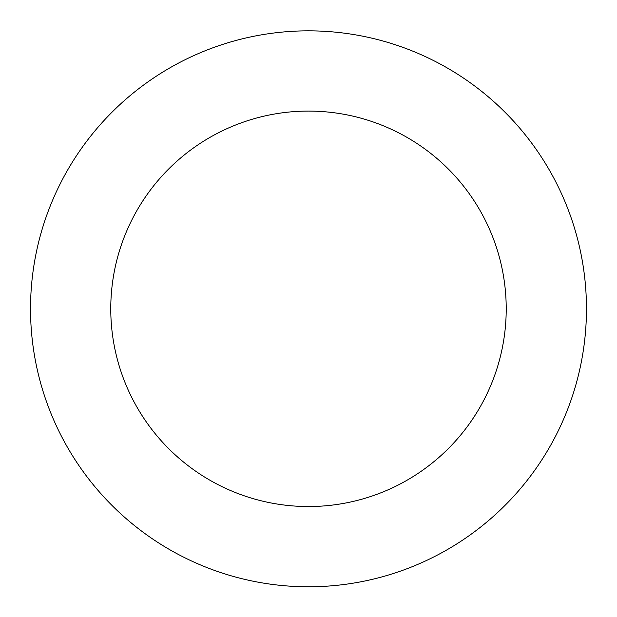 <?xml version="1.0" encoding="UTF-8"?>
<svg xmlns="http://www.w3.org/2000/svg" width="617" height="617" viewBox="0 0 617 617"><rect width="100%" height="100%" fill="white"/><g stroke="black" fill="none" stroke-linecap="round" stroke-linejoin="round"><path stroke-width="0.93" d="M38.971 376.81A277.958 277.958 0 0 0 502.138 508.223A277.958 277.958 0 0 0 384.36 41.401A277.958 277.958 0 0 0 38.971 376.81M116.775 357.181A197.718 197.718 0 0 0 446.238 450.657A197.718 197.718 0 0 0 362.457 118.595A197.718 197.718 0 0 0 116.775 357.181"/></g></svg>
